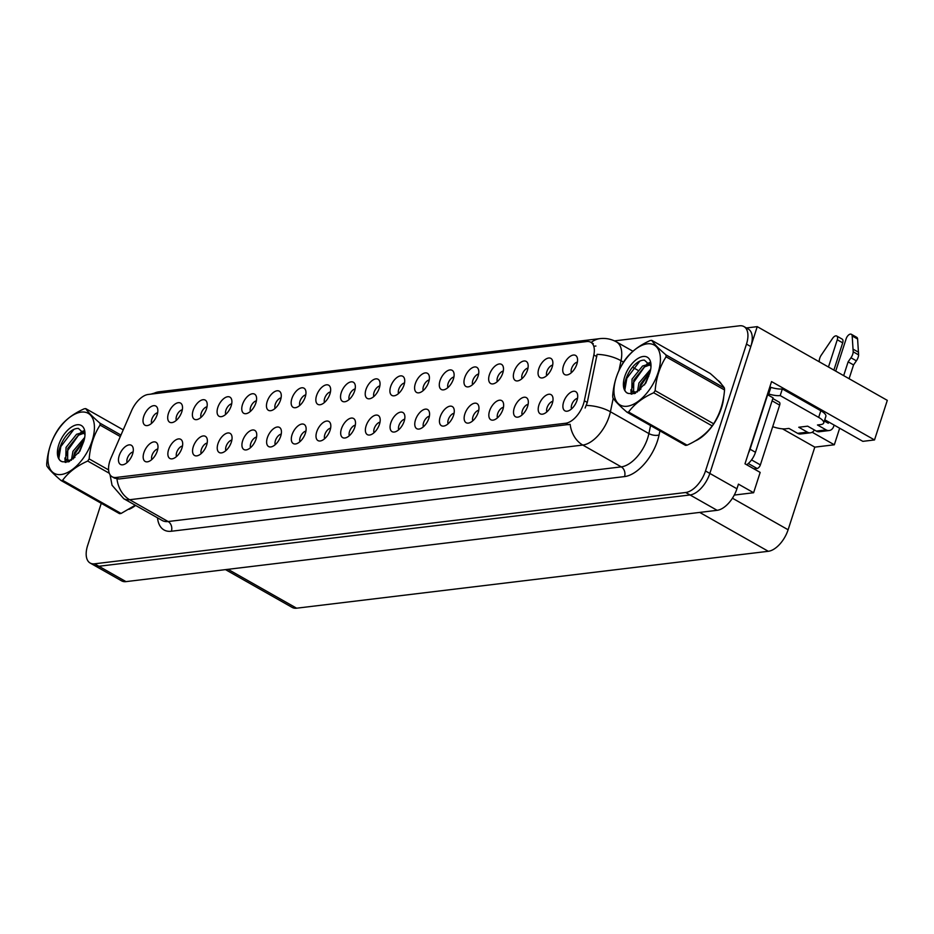<?xml version="1.0" encoding="UTF-8"?>
<svg xmlns="http://www.w3.org/2000/svg" width="934" height="934" viewBox="0 0 934 934"><rect width="100%" height="100%" fill="white"/><g stroke="black" fill="none" stroke-linecap="round" stroke-linejoin="round"><path stroke-width="1.4" d="M256.395 400.838A6.608 3.491 -60.5 0 0 250.592 407.282A6.608 3.491 -60.5 0 0 250.405 411.392M255.869 402.916A11.01 5.814 -60.5 0 0 256.103 395.911A11.01 5.814 -60.5 0 0 249.483 394.895A11.01 5.814 -60.5 0 0 242.49 404.527A11.01 5.814 -60.5 0 0 246.039 413.68A11.01 5.814 -60.5 0 0 255.869 402.916M577.364 362.123A6.608 3.491 -60.5 0 0 571.561 368.556A6.608 3.491 -60.5 0 0 571.375 372.678M576.838 364.202A11.01 5.814 -60.5 0 0 577.072 357.197A11.01 5.814 -60.5 0 0 570.452 356.181A11.01 5.814 -60.5 0 0 563.459 365.813A11.01 5.814 -60.5 0 0 567.008 374.954A11.01 5.814 -60.5 0 0 576.838 364.202M528.142 404.305A6.608 3.491 -60.5 0 0 522.339 410.75A6.608 3.491 -60.5 0 0 522.164 414.871M527.617 406.383A11.01 5.814 -60.5 0 0 527.85 399.378A11.01 5.814 -60.5 0 0 521.23 398.374A11.01 5.814 -60.5 0 0 514.249 408.006A11.01 5.814 -60.5 0 0 517.786 417.148A11.01 5.814 -60.5 0 0 527.617 406.383M281.087 397.861A6.608 3.491 -60.5 0 0 275.273 404.294A6.608 3.491 -60.5 0 0 275.098 408.415M280.55 399.939A11.01 5.814 -60.5 0 0 280.795 392.934A11.01 5.814 -60.5 0 0 274.176 391.918A11.01 5.814 -60.5 0 0 267.182 401.55A11.01 5.814 -60.5 0 0 270.732 410.691A11.01 5.814 -60.5 0 0 280.55 399.939M454.076 413.248A6.608 3.491 -60.5 0 0 448.273 419.681A6.608 3.491 -60.5 0 0 448.087 423.803M453.55 415.326A11.01 5.814 -60.5 0 0 453.784 408.321A11.01 5.814 -60.5 0 0 447.164 407.306A11.01 5.814 -60.5 0 0 440.171 416.938A11.01 5.814 -60.5 0 0 443.72 426.079A11.01 5.814 -60.5 0 0 453.55 415.326M429.22 379.986A6.608 3.491 -60.5 0 0 423.417 386.431A6.608 3.491 -60.5 0 0 423.242 390.54M428.694 382.064A11.01 5.814 -60.5 0 0 428.928 375.059A11.01 5.814 -60.5 0 0 422.308 374.055A11.01 5.814 -60.5 0 0 415.326 383.676A11.01 5.814 -60.5 0 0 418.864 392.829A11.01 5.814 -60.5 0 0 428.694 382.064M305.932 431.111A6.608 3.491 -60.5 0 0 300.129 437.556A6.608 3.491 -60.5 0 0 299.954 441.665M305.406 433.189A11.01 5.814 -60.5 0 0 305.64 426.184A11.01 5.814 -60.5 0 0 299.02 425.18A11.01 5.814 -60.5 0 0 292.038 434.8A11.01 5.814 -60.5 0 0 295.576 443.954A11.01 5.814 -60.5 0 0 305.406 433.189M503.286 371.055A6.608 3.491 -60.5 0 0 497.483 377.499A6.608 3.491 -60.5 0 0 497.308 381.609M502.761 373.133A11.01 5.814 -60.5 0 0 503.006 366.128A11.01 5.814 -60.5 0 0 496.374 365.112A11.01 5.814 -60.5 0 0 489.393 374.744A11.01 5.814 -60.5 0 0 492.93 383.897A11.01 5.814 -60.5 0 0 502.761 373.133M379.998 422.18A6.608 3.491 -60.5 0 0 374.195 428.624A6.608 3.491 -60.5 0 0 374.02 432.734M379.473 424.258A11.01 5.814 -60.5 0 0 379.718 417.253A11.01 5.814 -60.5 0 0 373.086 416.237A11.01 5.814 -60.5 0 0 366.105 425.869A11.01 5.814 -60.5 0 0 369.642 435.022A11.01 5.814 -60.5 0 0 379.473 424.258M453.912 377.009A6.608 3.491 -60.5 0 0 448.11 383.454A6.608 3.491 -60.5 0 0 447.923 387.563M453.387 379.087A11.01 5.814 -60.5 0 0 453.62 372.082A11.01 5.814 -60.5 0 0 447.001 371.067A11.01 5.814 -60.5 0 0 440.019 380.698A11.01 5.814 -60.5 0 0 443.557 389.852A11.01 5.814 -60.5 0 0 453.387 379.087M330.624 428.134A6.608 3.491 -60.5 0 0 324.822 434.579A6.608 3.491 -60.5 0 0 324.635 438.688M330.099 430.212A11.01 5.814 -60.5 0 0 330.332 423.207A11.01 5.814 -60.5 0 0 323.713 422.203A11.01 5.814 -60.5 0 0 316.731 431.823A11.01 5.814 -60.5 0 0 320.269 440.976A11.01 5.814 -60.5 0 0 330.099 430.212M527.979 368.078A6.608 3.491 -60.5 0 0 522.176 374.511A6.608 3.491 -60.5 0 0 522.001 378.632M527.453 370.156A11.01 5.814 -60.5 0 0 527.687 363.151A11.01 5.814 -60.5 0 0 521.067 362.135A11.01 5.814 -60.5 0 0 514.085 371.767A11.01 5.814 -60.5 0 0 517.623 380.909A11.01 5.814 -60.5 0 0 527.453 370.156M404.691 419.203A6.608 3.491 -60.5 0 0 398.888 425.647A6.608 3.491 -60.5 0 0 398.713 429.757M404.165 421.281A11.01 5.814 -60.5 0 0 404.399 414.276A11.01 5.814 -60.5 0 0 397.779 413.26A11.01 5.814 -60.5 0 0 390.797 422.892A11.01 5.814 -60.5 0 0 394.335 432.033A11.01 5.814 -60.5 0 0 404.165 421.281M182.328 409.769A6.608 3.491 -60.5 0 0 176.514 416.214A6.608 3.491 -60.5 0 0 176.339 420.323M181.791 411.847A11.01 5.814 -60.5 0 0 182.037 404.842A11.01 5.814 -60.5 0 0 175.405 403.838A11.01 5.814 -60.5 0 0 168.424 413.458A11.01 5.814 -60.5 0 0 171.961 422.612A11.01 5.814 -60.5 0 0 181.791 411.847M305.768 394.884A6.608 3.491 -60.5 0 0 299.966 401.316A6.608 3.491 -60.5 0 0 299.791 405.438M305.243 396.962A11.01 5.814 -60.5 0 0 305.488 389.957A11.01 5.814 -60.5 0 0 298.857 388.941A11.01 5.814 -60.5 0 0 291.875 398.573A11.01 5.814 -60.5 0 0 295.413 407.714A11.01 5.814 -60.5 0 0 305.243 396.962M157.799 448.985A6.608 3.491 -60.5 0 0 151.985 455.43A6.608 3.491 -60.5 0 0 151.81 459.54M157.262 451.064A11.01 5.814 -60.5 0 0 157.507 444.059A11.01 5.814 -60.5 0 0 150.876 443.043A11.01 5.814 -60.5 0 0 143.894 452.675A11.01 5.814 -60.5 0 0 147.432 461.828A11.01 5.814 -60.5 0 0 157.262 451.064M379.846 385.94A6.608 3.491 -60.5 0 0 374.032 392.385A6.608 3.491 -60.5 0 0 373.857 396.506M379.309 388.03A11.01 5.814 -60.5 0 0 379.554 381.025A11.01 5.814 -60.5 0 0 372.935 380.01A11.01 5.814 -60.5 0 0 365.941 389.641A11.01 5.814 -60.5 0 0 369.49 398.783A11.01 5.814 -60.5 0 0 379.309 388.03M207.173 443.031A6.608 3.491 -60.5 0 0 201.37 449.464A6.608 3.491 -60.5 0 0 201.195 453.585M206.648 445.109A11.01 5.814 -60.5 0 0 206.881 438.104A11.01 5.814 -60.5 0 0 200.261 437.089A11.01 5.814 -60.5 0 0 193.28 446.721A11.01 5.814 -60.5 0 0 196.817 455.862A11.01 5.814 -60.5 0 0 206.648 445.109M281.239 434.088A6.608 3.491 -60.5 0 0 275.437 440.533A6.608 3.491 -60.5 0 0 275.261 444.654M280.714 436.166A11.01 5.814 -60.5 0 0 280.959 429.173A11.01 5.814 -60.5 0 0 274.327 428.157A11.01 5.814 -60.5 0 0 267.346 437.789A11.01 5.814 -60.5 0 0 270.883 446.931A11.01 5.814 -60.5 0 0 280.714 436.166M404.527 382.963A6.608 3.491 -60.5 0 0 398.725 389.408A6.608 3.491 -60.5 0 0 398.549 393.529M404.002 385.041A11.01 5.814 -60.5 0 0 404.247 378.036A11.01 5.814 -60.5 0 0 397.615 377.032A11.01 5.814 -60.5 0 0 390.634 386.664A11.01 5.814 -60.5 0 0 394.171 395.806A11.01 5.814 -60.5 0 0 404.002 385.041M231.865 440.054A6.608 3.491 -60.5 0 0 226.063 446.487A6.608 3.491 -60.5 0 0 225.876 450.608M231.34 442.132A11.01 5.814 -60.5 0 0 231.574 435.127A11.01 5.814 -60.5 0 0 224.954 434.112A11.01 5.814 -60.5 0 0 217.961 443.743A11.01 5.814 -60.5 0 0 221.51 452.885A11.01 5.814 -60.5 0 0 231.34 442.132M478.605 374.032A6.608 3.491 -60.5 0 0 472.802 380.477A6.608 3.491 -60.5 0 0 472.616 384.586M478.08 376.11A11.01 5.814 -60.5 0 0 478.313 369.105A11.01 5.814 -60.5 0 0 471.693 368.089A11.01 5.814 -60.5 0 0 464.7 377.721A11.01 5.814 -60.5 0 0 468.249 386.874A11.01 5.814 -60.5 0 0 478.08 376.11M355.317 425.157A6.608 3.491 -60.5 0 0 349.503 431.601A6.608 3.491 -60.5 0 0 349.328 435.711M354.78 427.235A11.01 5.814 -60.5 0 0 355.025 420.23A11.01 5.814 -60.5 0 0 348.405 419.214A11.01 5.814 -60.5 0 0 341.412 428.846A11.01 5.814 -60.5 0 0 344.961 437.999A11.01 5.814 -60.5 0 0 354.78 427.235M330.461 391.906A6.608 3.491 -60.5 0 0 324.658 398.339A6.608 3.491 -60.5 0 0 324.483 402.461M329.936 393.985A11.01 5.814 -60.5 0 0 330.169 386.98A11.01 5.814 -60.5 0 0 323.549 385.964A11.01 5.814 -60.5 0 0 316.568 395.596A11.01 5.814 -60.5 0 0 320.105 404.737A11.01 5.814 -60.5 0 0 329.936 393.985M552.835 401.328A6.608 3.491 -60.5 0 0 547.032 407.773A6.608 3.491 -60.5 0 0 546.845 411.882M552.309 403.406A11.01 5.814 -60.5 0 0 552.543 396.401A11.01 5.814 -60.5 0 0 545.923 395.397A11.01 5.814 -60.5 0 0 538.93 405.017A11.01 5.814 -60.5 0 0 542.479 414.171A11.01 5.814 -60.5 0 0 552.309 403.406M256.558 437.065A6.608 3.491 -60.5 0 0 250.744 443.51A6.608 3.491 -60.5 0 0 250.569 447.631M256.021 439.155A11.01 5.814 -60.5 0 0 256.266 432.15A11.01 5.814 -60.5 0 0 249.647 431.134A11.01 5.814 -60.5 0 0 242.653 440.766A11.01 5.814 -60.5 0 0 246.202 449.908A11.01 5.814 -60.5 0 0 256.021 439.155M157.636 412.746A6.608 3.491 -60.5 0 0 151.833 419.191A6.608 3.491 -60.5 0 0 151.647 423.312M157.11 414.824A11.01 5.814 -60.5 0 0 157.344 407.819A11.01 5.814 -60.5 0 0 150.724 406.815A11.01 5.814 -60.5 0 0 143.731 416.447A11.01 5.814 -60.5 0 0 147.28 425.589A11.01 5.814 -60.5 0 0 157.11 414.824M231.702 403.815A6.608 3.491 -60.5 0 0 225.9 410.259A6.608 3.491 -60.5 0 0 225.724 414.369M231.177 405.893A11.01 5.814 -60.5 0 0 231.41 398.888A11.01 5.814 -60.5 0 0 224.79 397.872A11.01 5.814 -60.5 0 0 217.809 407.504A11.01 5.814 -60.5 0 0 221.346 416.657A11.01 5.814 -60.5 0 0 231.177 405.893M133.107 451.963A6.608 3.491 -60.5 0 0 127.304 458.407A6.608 3.491 -60.5 0 0 127.117 462.517M132.581 454.041A11.01 5.814 -60.5 0 0 132.815 447.036A11.01 5.814 -60.5 0 0 126.195 446.02A11.01 5.814 -60.5 0 0 119.202 455.652A11.01 5.814 -60.5 0 0 122.751 464.805A11.01 5.814 -60.5 0 0 132.581 454.041M577.527 398.351A6.608 3.491 -60.5 0 0 571.713 404.796A6.608 3.491 -60.5 0 0 571.538 408.905M576.99 400.429A11.01 5.814 -60.5 0 0 577.235 393.424A11.01 5.814 -60.5 0 0 570.604 392.42A11.01 5.814 -60.5 0 0 563.622 402.04A11.01 5.814 -60.5 0 0 567.16 411.193A11.01 5.814 -60.5 0 0 576.99 400.429M355.154 388.918A6.608 3.491 -60.5 0 0 349.351 395.362A6.608 3.491 -60.5 0 0 349.164 399.483M354.628 391.007A11.01 5.814 -60.5 0 0 354.862 384.002A11.01 5.814 -60.5 0 0 348.242 382.987A11.01 5.814 -60.5 0 0 341.26 392.619A11.01 5.814 -60.5 0 0 344.798 401.76A11.01 5.814 -60.5 0 0 354.628 391.007M182.48 446.008A6.608 3.491 -60.5 0 0 176.678 452.441A6.608 3.491 -60.5 0 0 176.503 456.563M181.955 448.087A11.01 5.814 -60.5 0 0 182.2 441.082A11.01 5.814 -60.5 0 0 175.569 440.066A11.01 5.814 -60.5 0 0 168.587 449.698A11.01 5.814 -60.5 0 0 172.125 458.839A11.01 5.814 -60.5 0 0 181.955 448.087M552.671 365.101A6.608 3.491 -60.5 0 0 546.869 371.534A6.608 3.491 -60.5 0 0 546.694 375.655M552.146 367.179A11.01 5.814 -60.5 0 0 552.379 360.174A11.01 5.814 -60.5 0 0 545.76 359.158A11.01 5.814 -60.5 0 0 538.778 368.79A11.01 5.814 -60.5 0 0 542.315 377.931A11.01 5.814 -60.5 0 0 552.146 367.179M429.383 416.225A6.608 3.491 -60.5 0 0 423.581 422.658A6.608 3.491 -60.5 0 0 423.394 426.78M428.858 418.304A11.01 5.814 -60.5 0 0 429.091 411.299A11.01 5.814 -60.5 0 0 422.472 410.283A11.01 5.814 -60.5 0 0 415.49 419.915A11.01 5.814 -60.5 0 0 419.027 429.056A11.01 5.814 -60.5 0 0 428.858 418.304M207.009 406.792A6.608 3.491 -60.5 0 0 201.207 413.237A6.608 3.491 -60.5 0 0 201.032 417.346M206.484 408.87A11.01 5.814 -60.5 0 0 206.729 401.865A11.01 5.814 -60.5 0 0 200.098 400.861A11.01 5.814 -60.5 0 0 193.116 410.481A11.01 5.814 -60.5 0 0 196.654 419.635A11.01 5.814 -60.5 0 0 206.484 408.87M503.449 407.282A6.608 3.491 -60.5 0 0 497.647 413.727A6.608 3.491 -60.5 0 0 497.472 417.848M502.924 409.372A11.01 5.814 -60.5 0 0 503.157 402.367A11.01 5.814 -60.5 0 0 496.538 401.351A11.01 5.814 -60.5 0 0 489.556 410.983A11.01 5.814 -60.5 0 0 493.094 420.125A11.01 5.814 -60.5 0 0 502.924 409.372M478.768 410.259A6.608 3.491 -60.5 0 0 472.954 416.704A6.608 3.491 -60.5 0 0 472.779 420.825M478.231 412.349A11.01 5.814 -60.5 0 0 478.477 405.344A11.01 5.814 -60.5 0 0 471.845 404.329A11.01 5.814 -60.5 0 0 464.863 413.96A11.01 5.814 -60.5 0 0 468.401 423.102A11.01 5.814 -60.5 0 0 478.231 412.349M583.516 403.862A19.812 10.472 -60.5 0 0 584.334 400.768L593.849 354.943A19.812 10.472 -60.5 0 0 590.755 342.253A19.812 10.472 -60.5 0 0 586.786 341.552L148.202 394.463A19.812 10.472 -60.5 0 0 131.566 410.703L111.041 457.858A19.812 10.472 -60.5 0 0 112.127 476.772A19.812 10.472 -60.5 0 0 116.096 477.472L565.689 423.242A19.812 10.472 -60.5 0 0 583.516 403.862M757.24 326.643L887.3 400.359L874.516 439.937L771.554 381.586L744.993 463.801L760.171 472.406L753.61 492.732L738.432 484.127L736.938 488.774A22.007 11.628 -60.5 0 1 717.125 510.314L125.997 581.625A22.007 11.628 -60.5 0 1 121.583 580.843L94.486 565.49A22.007 11.628 -60.5 0 0 98.899 566.261L690.028 494.962A22.007 11.628 -60.5 0 0 709.84 473.421L757.24 326.643L746.394 327.962M753.61 492.732L734.264 495.067M812.171 432.244L834.319 444.782L814.798 447.141L788.109 529.765A22.007 11.628 119.5 0 1 768.308 551.293L296.615 608.197A22.007 11.628 119.5 0 1 292.19 607.427L225.491 569.623M814.798 447.141L782.494 428.834M874.516 439.937L862.841 441.35L824.757 419.763M839.666 428.216L834.319 444.782M695.036 441.058A35.212 18.61 -60.5 0 0 721.445 408.088A35.212 18.61 -60.5 0 0 723.722 396.763M721.492 384.236A35.212 18.61 -60.5 0 0 717.487 380.08M613.218 398.269L610.416 411.766A29.351 15.504 119.5 0 1 609.201 416.354A29.351 15.504 119.5 0 1 582.793 445.063A25.673 20.314 -96.9 0 1 570.137 424.305L118.805 479.002L114.497 478.126M591.175 342.486A25.673 20.314 83.1 0 1 599.967 338.622C605.781 337.956 611.28 339.042 616.44 341.902A29.351 15.504 119.5 0 1 621.017 360.711A25.673 11.325 -168.3 0 0 597.083 354.36L587.288 402.437L585.128 408.006M101.257 503.309L87.633 545.503A22.007 11.628 -60.5 0 0 90.154 563.039L94.486 565.49A22.007 11.628 -60.5 0 0 98.899 566.261L690.028 494.962A22.007 11.628 -60.5 0 0 709.84 473.421L750.808 346.572A22.007 11.628 -60.5 0 0 748.286 329.037L743.954 326.573A22.007 11.628 -60.5 0 0 739.541 325.803L614.467 340.887M594.841 346.117L595.915 346.035M129.032 509.345A35.212 18.61 -60.5 0 0 135.617 505.422M90.154 563.039A22.007 11.628 -60.5 0 0 94.567 563.809L685.696 492.498A22.007 11.628 -60.5 0 0 705.497 470.969L746.476 344.109A22.007 11.628 -60.5 0 0 743.954 326.573M816.339 431.088A7.332 5.802 83.1 0 0 819.363 431.73L829.17 430.539A7.332 5.802 -96.9 0 1 826.146 429.897L816.339 431.088L807.676 426.173L798.757 427.247L807.431 432.162L797.624 433.341L788.95 428.426L785.833 428.799A14.675 4.53 17.9 0 1 772.71 426.675M850.967 357.769L856.385 360.839L853.548 364.925L848.119 361.855L850.967 357.769A7.332 3.876 -60.5 0 0 853.197 351.814L852.182 335.936A4.682 2.475 119.5 0 0 851.341 334.279A4.682 2.475 119.5 0 0 846.181 338.692L835.708 371.113M769.873 386.781L770.877 387.353A14.675 4.53 -162.1 0 0 782.342 388.953L780.194 395.584L818.674 417.393A14.675 4.53 17.9 0 1 823.718 422.974A14.675 4.53 17.9 0 1 820.601 424.608L817.472 424.982L826.146 429.897M748.496 452.99A14.675 7.752 -60.5 0 0 750.049 449.219L767.643 394.755A14.675 7.752 119.5 0 1 767.269 394.837M746.698 464.77A14.675 7.752 -60.5 0 0 755.478 452.289L773.06 397.826L767.643 394.755M767.736 393.424L768.729 393.996L770.877 387.353M780.194 395.584A14.675 4.53 17.9 0 1 768.729 393.996M782.342 388.953L820.823 410.75A14.675 4.53 17.9 0 1 825.866 416.342L823.718 422.974M824.348 421.024L828.295 423.254L828.703 421.993M797.624 433.341A7.332 5.802 83.1 0 0 800.648 433.983L810.455 432.804A7.332 5.802 -96.9 0 1 807.431 432.162M828.47 367.015L837.273 339.766A4.682 2.475 119.5 0 0 836.736 336.03A4.682 2.475 119.5 0 0 832.649 338.283L820.869 355.714A7.332 3.876 -60.5 0 0 819.281 361.598L819.293 361.808M837.273 339.766L842.69 342.836A4.682 2.475 -60.5 0 0 842.153 339.1L836.736 336.03M842.69 342.836L833.887 370.086M814.39 429.979A7.332 5.802 -96.9 0 1 810.455 432.804M834.12 425.063L833.712 426.336A7.332 5.802 -96.9 0 1 829.17 430.539M853.548 364.925L849.099 378.702M843.671 375.631L848.119 361.855M856.385 360.839A7.332 3.876 -60.5 0 0 858.615 354.885L857.599 339.007A4.682 2.475 -60.5 0 0 856.758 337.349L851.341 334.279M858.615 354.885L853.197 351.814M858.486 352.211L853.069 349.141M723.138 400.009A34.85 18.411 119.5 0 1 721.223 408.111A34.85 18.411 119.5 0 1 714.055 423.079M709.922 428.753A34.85 18.411 119.5 0 1 697.441 439.599M753.925 468.856L757.065 468.483A3.666 1.938 -60.5 0 0 760.369 464.898L779.668 405.123A3.666 1.938 -60.5 0 0 779.26 402.192L772.827 398.561M135.407 505.306A34.85 18.411 119.5 0 1 131.437 507.874M647.274 343.829A34.488 18.225 -60.5 0 0 616.242 377.569A34.488 18.225 -60.5 0 0 627.111 406.255A34.488 18.225 -60.5 0 0 658.131 372.514A34.488 18.225 -60.5 0 0 647.274 343.829M650.963 340.42A39.613 20.933 -60.5 0 0 650.169 340.536C639.136 345.498 630.777 351.92 625.056 359.812A39.613 20.933 -60.5 0 0 623.62 361.937C617.362 371.697 613.72 382.963 612.692 395.747A39.613 20.933 -60.5 0 0 612.832 397.686C614.957 401.071 619.686 405.916 627.018 412.221A39.613 20.933 -60.5 0 0 627.8 412.151A39.613 20.933 -60.5 0 0 628.594 412.034L687.074 445.179C698.025 440.264 706.396 433.843 712.175 425.904A39.613 20.933 -60.5 0 0 713.623 423.767C719.904 413.96 723.535 402.694 724.551 389.968A39.613 20.933 -60.5 0 0 724.41 388.019C722.332 384.68 717.604 379.834 710.225 373.483L651.745 340.35A39.613 20.933 -60.5 0 0 650.963 340.42M627.018 412.221L685.498 445.366A39.613 20.933 -60.5 0 0 686.28 445.296A39.613 20.933 -60.5 0 0 687.074 445.179M650.181 363.735L642.545 366.023L632.049 379.134L631.758 391.019L635.622 392.117L640.969 388.999M650.718 369.152L638.938 383.033L637.385 392.011M650.216 371.545L640.654 384.014L639.008 390.774M650.578 364.68L644.262 367.004L633.777 380.115L633.591 392.117M632.668 391.755L635.564 393.144M643.187 356.484A20.501 10.834 -60.5 0 0 625.441 374.581A20.501 10.834 -60.5 0 0 628.722 393.506L634.77 393.553L645.838 382.998L649.772 373.145A20.501 10.834 -60.5 0 0 650.963 364.412A20.501 10.834 -60.5 0 0 643.187 356.484M650.998 366.256L644.413 360.127C630.613 359.66 617.351 391.883 628.722 393.506M649.772 373.145L644.483 384.936M724.551 389.968L666.07 356.823A39.613 20.933 -60.5 0 0 665.93 354.885L724.41 388.019M712.175 425.904L653.695 392.759A39.613 20.933 -60.5 0 0 655.143 390.634L713.623 423.767M653.695 392.759C642.744 397.674 634.373 404.095 628.594 412.034M666.07 356.823C659.813 366.572 656.17 377.838 655.143 390.634M651.745 340.35C653.835 343.689 658.563 348.534 665.93 354.885M650.122 371.907L640.607 386.092L639.218 390.61M649.924 363.256L649.06 363.688M644.623 366.77L633.719 382.181L632.108 387.762M631.746 391.007L631.956 394.125M639.673 361.353L626.842 378.282L624.951 389.385M649.469 362.579L646.772 364.05M630.929 389.688L631.209 394.125M81.281 412.104A34.488 18.225 -60.5 0 0 50.249 445.845A34.488 18.225 -60.5 0 0 61.107 474.53A34.488 18.225 -60.5 0 0 92.139 440.79A34.488 18.225 -60.5 0 0 81.281 412.104M123.23 429.862L85.753 408.625A39.613 20.933 -60.5 0 0 84.971 408.695A39.613 20.933 -60.5 0 0 84.177 408.812C73.144 413.774 64.773 420.207 59.064 428.087A39.613 20.933 -60.5 0 0 57.616 430.212C51.37 439.972 47.727 451.239 46.7 464.023A39.613 20.933 -60.5 0 0 46.828 465.961C48.953 469.347 53.682 474.192 61.014 480.496A39.613 20.933 -60.5 0 0 61.796 480.426A39.613 20.933 -60.5 0 0 62.601 480.309L121.081 513.455L135.267 505.224M61.014 480.496L119.494 513.642A39.613 20.933 -60.5 0 0 120.276 513.572A39.613 20.933 -60.5 0 0 121.081 513.455M84.177 432.01L76.541 434.298L66.057 447.409L65.754 459.294L69.618 460.392L74.977 457.275M84.714 437.427L72.945 451.309L71.393 460.287M84.223 439.821L74.662 452.289L73.015 459.049M84.574 432.956L78.269 435.279L67.785 448.39L67.598 460.392M66.676 460.03L69.571 461.419M77.183 424.76A20.501 10.834 -60.5 0 0 59.449 442.856A20.501 10.834 -60.5 0 0 62.718 461.781L68.777 461.828L79.834 451.274L83.768 441.42A20.501 10.834 -60.5 0 0 84.971 432.687A20.501 10.834 -60.5 0 0 77.183 424.76M85.006 434.532L78.409 428.402C64.609 427.935 51.347 460.158 62.718 461.781M83.768 441.42L78.491 453.212M120.311 436.563L100.066 425.098A39.613 20.933 -60.5 0 0 99.938 423.16L120.965 435.069M109.301 473.269L87.703 461.034A39.613 20.933 -60.5 0 0 89.15 458.909L108.589 469.919M87.703 461.034C76.74 465.949 68.38 472.37 62.601 480.309M100.066 425.098C93.82 434.847 90.178 446.113 89.15 458.909M85.753 408.625C87.831 411.964 92.571 416.809 99.938 423.16M84.13 440.183L74.603 454.368L73.214 458.886M83.92 431.531L83.068 431.963M78.619 435.046L67.727 450.468L66.116 456.037M65.754 459.283L65.964 462.4M73.681 429.628L60.85 446.557L58.959 457.66M83.476 430.854L80.768 432.325M64.936 457.964L65.205 462.4M584.334 400.768L587.288 402.437M736.938 488.774L705.497 470.969M717.125 510.314L685.696 492.498M125.997 581.625L94.567 563.809M296.615 608.197L228.013 569.32M768.308 551.293L699.706 512.416M788.109 529.765L732.419 498.196M116.096 477.472L118.805 479.002M565.689 423.242L568.386 424.772M593.849 354.943L596.803 356.613M659.918 430.878L659.065 434.964A36.683 19.381 119.5 0 1 624.542 476.585L171.389 531.248A7.332 5.802 83.1 0 0 168.108 521.534L621.262 466.872A29.351 15.504 -60.5 0 0 647.671 438.151A29.351 15.504 -60.5 0 0 648.885 433.574L650.554 425.565M171.389 531.248A36.683 19.381 119.5 0 1 157.519 517.833M162.224 520.495A29.351 15.504 -60.5 0 0 168.108 521.534L129.639 499.725A29.351 15.504 119.5 0 1 123.743 498.698L162.224 520.495M586.342 405.414A25.673 11.325 -168.3 0 1 610.416 411.766L648.885 433.574A7.332 3.234 11.7 0 0 659.065 434.964M116.984 478.967A25.673 20.314 83.1 0 0 129.639 499.725L582.793 445.063L621.262 466.872A7.332 5.802 83.1 0 1 624.542 476.585M152.826 393.903A25.673 20.314 -96.9 0 1 159.072 391.801L599.967 338.622M623.503 362.112L621.017 360.711L618.997 370.459M746.476 344.109L750.808 346.572M632.458 367.19L637.747 370.191M646.351 375.059L648.745 376.425M755.478 452.289L750.049 449.219M820.823 410.75L818.674 417.393M852.182 335.936L857.599 339.007M779.668 405.123L772.091 400.826M760.369 464.898L751.555 459.902M757.065 468.483L748.297 463.509M112.127 476.772L114.602 478.185M590.755 342.253L593.277 343.677M110.06 474.799L112.045 485.248L123.743 498.698M150.841 394.136L159.072 391.801M616.44 341.902L632.937 351.254M718.515 381.072L719.565 381.667"/></g></svg>
